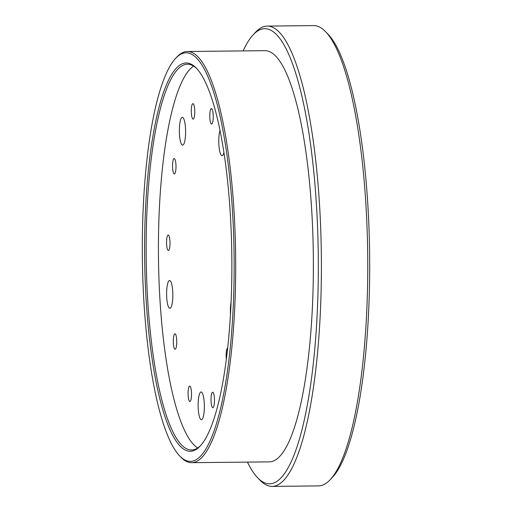 <?xml version="1.0" encoding="UTF-8"?>
<svg xmlns="http://www.w3.org/2000/svg" width="512" height="512" viewBox="0 0 512 512"><rect width="100%" height="100%" fill="white"/><g stroke="black" fill="none" stroke-linecap="round" stroke-linejoin="round"><path stroke-width="0.77" d="M200.87 445.28A192.877 43.309 89.4 0 1 191.533 449.965A192.877 43.309 89.4 0 1 146.182 257.555A192.877 43.309 89.4 0 1 187.443 64.23A192.877 43.309 89.4 0 1 190.157 64.582A192.877 43.309 89.4 0 1 196.877 68.71M188.909 63.309A194.163 43.597 89.4 0 1 196.275 68.077A194.163 43.597 89.4 0 1 231.827 256.646A194.163 43.597 89.4 0 1 200.282 445.933A194.163 43.597 89.4 0 1 144.973 274.035A194.163 43.597 89.4 0 1 188.909 63.309M172.531 165.798A7.712 1.734 89.4 0 1 174.182 158.547A7.712 1.734 89.4 0 1 176 166.24A7.712 1.734 89.4 0 1 174.349 173.978A7.712 1.734 89.4 0 1 172.531 165.798M191.29 110.912A7.712 1.734 89.4 0 1 192.941 103.661A7.712 1.734 89.4 0 1 194.758 111.36A7.712 1.734 89.4 0 1 193.107 119.091A7.712 1.734 89.4 0 1 191.29 110.912M209.773 115.866A7.712 1.734 89.4 0 1 211.424 108.614A7.712 1.734 89.4 0 1 213.235 116.314A7.712 1.734 89.4 0 1 211.584 124.045A7.712 1.734 89.4 0 1 209.773 115.866M173.299 341.075A7.712 1.734 89.4 0 1 174.95 333.824A7.712 1.734 89.4 0 1 176.762 341.523A7.712 1.734 89.4 0 1 175.11 349.254A7.712 1.734 89.4 0 1 173.299 341.075M166.547 242.323A7.712 1.734 89.4 0 1 168.198 235.072A7.712 1.734 89.4 0 1 170.016 242.765A7.712 1.734 89.4 0 1 168.365 250.502A7.712 1.734 89.4 0 1 166.547 242.323M226.349 359.174A7.712 1.734 89.4 0 1 226.125 355.245A7.712 1.734 89.4 0 1 227.674 348.013M188.077 393.325A7.712 1.734 89.4 0 1 189.728 386.08A7.712 1.734 89.4 0 1 191.546 393.773A7.712 1.734 89.4 0 1 189.894 401.504A7.712 1.734 89.4 0 1 188.077 393.325M211.008 399.475A7.712 1.734 89.4 0 1 212.659 392.224A7.712 1.734 89.4 0 1 214.477 399.923A7.712 1.734 89.4 0 1 212.826 407.654A7.712 1.734 89.4 0 1 211.008 399.475M166.605 293.587A13.888 3.117 89.4 0 1 169.574 280.538A13.888 3.117 89.4 0 1 172.845 294.387A13.888 3.117 89.4 0 1 169.869 308.307A13.888 3.117 89.4 0 1 166.605 293.587M179.36 130.4A13.888 3.117 89.4 0 1 182.336 117.35A13.888 3.117 89.4 0 1 185.6 131.2A13.888 3.117 89.4 0 1 182.63 145.12A13.888 3.117 89.4 0 1 179.36 130.4M223.936 152.685A13.888 3.117 89.4 0 1 222.035 155.693A13.888 3.117 89.4 0 1 218.771 140.966A13.888 3.117 89.4 0 1 219.994 130.406M230.464 314.419A13.888 3.117 89.4 0 1 230.368 310.682A13.888 3.117 89.4 0 1 231.098 302.118M198.125 405.011A13.888 3.117 89.4 0 1 201.101 391.962A13.888 3.117 89.4 0 1 204.365 405.811A13.888 3.117 89.4 0 1 201.395 419.731A13.888 3.117 89.4 0 1 198.125 405.011M197.651 447.949A192.877 43.309 89.4 0 1 158.464 257.427A192.877 43.309 89.4 0 1 193.6 66.112M272.115 486.4L318.477 485.907A230.17 51.68 -90.6 0 0 330.317 479.59A230.17 51.68 -90.6 0 0 367.712 255.206A230.17 51.68 -90.6 0 0 325.568 31.667A230.17 51.68 -90.6 0 0 316.838 26.016A230.17 51.68 -90.6 0 0 313.594 25.6L267.238 26.093A230.17 51.68 89.4 0 1 270.477 26.509A230.17 51.68 89.4 0 1 321.402 262.912A230.17 51.68 89.4 0 1 272.115 486.4A230.17 51.68 89.4 0 1 260.141 480.333L257.741 477.856A227.597 51.104 89.4 0 1 247.437 462.099M330.317 479.59L332.666 477.062A227.597 51.104 -90.6 0 0 369.638 255.187A227.597 51.104 -90.6 0 0 327.968 34.144L325.568 31.667M243.078 50.912A227.597 51.104 89.4 0 1 253.05 34.938L255.392 32.41A230.17 51.68 89.4 0 1 267.238 26.093M253.05 34.938A227.597 51.104 89.4 0 1 267.962 29.101A227.597 51.104 89.4 0 1 318.067 289.203A227.597 51.104 89.4 0 1 257.741 477.856M175.558 58.406L176.73 57.146A205.606 46.163 89.4 0 1 187.309 51.501L264.992 50.675A205.606 46.163 89.4 0 1 267.885 51.053A205.606 46.163 89.4 0 1 313.376 262.227A205.606 46.163 89.4 0 1 269.35 461.869L191.667 462.694A205.606 46.163 89.4 0 1 180.973 457.274L179.77 456.032A204.32 45.875 89.4 0 1 142.362 257.594A204.32 45.875 89.4 0 1 175.558 58.406A204.32 45.875 89.4 0 1 188.947 53.171A204.32 45.875 89.4 0 1 233.926 286.675A204.32 45.875 89.4 0 1 179.77 456.032M187.309 51.501A205.606 46.163 89.4 0 1 190.202 51.872A205.606 46.163 89.4 0 1 235.693 263.053A205.606 46.163 89.4 0 1 191.667 462.694"/></g></svg>
